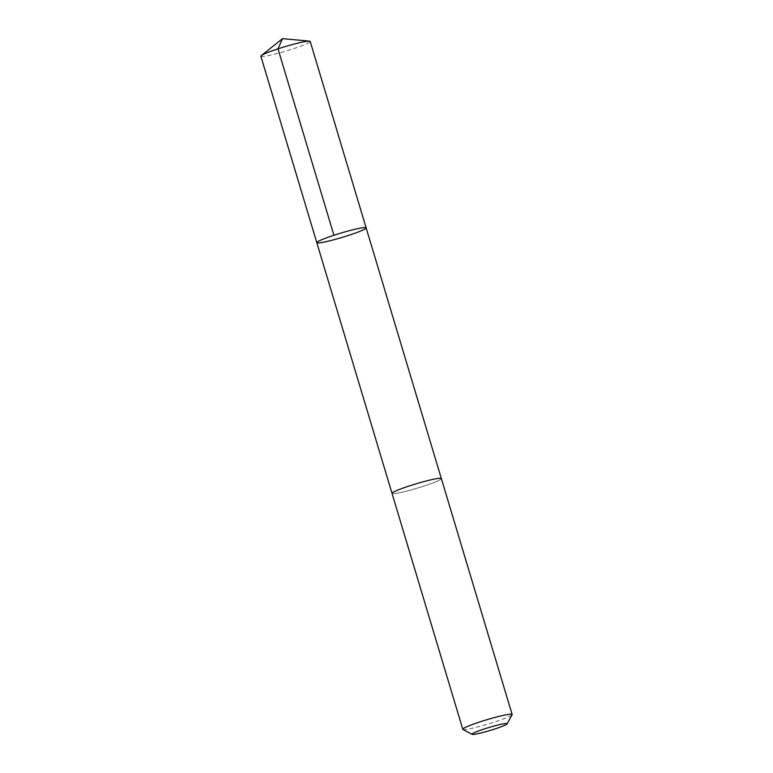 <?xml version="1.0" encoding="UTF-8"?>
<svg xmlns="http://www.w3.org/2000/svg" width="773" height="773" viewBox="0 0 773 773"><rect width="100%" height="100%" fill="white"/><g stroke="black" fill="none" stroke-linecap="round" stroke-linejoin="round"><path stroke-width="0.58" stroke-dasharray="3.87 2.9" d="M260.868 56.226A25.76 2.242 163.3 0 0 279.362 52.931A25.76 2.242 163.3 0 0 306.804 43.694A25.76 2.242 163.3 0 0 310.205 41.433M395.428 491.116A25.751 2.242 163.3 0 0 392.027 493.377A25.751 2.242 163.3 0 0 410.521 490.082A25.751 2.242 163.3 0 0 437.953 480.835A25.751 2.242 163.3 0 0 441.354 478.584A25.751 2.242 163.3 0 0 422.86 481.879A25.751 2.242 163.3 0 0 395.428 491.116M366.131 227.851A25.751 2.242 -16.7 0 1 342.11 237.408A25.751 2.242 -16.7 0 1 316.804 242.654M392.008 493.329L392.027 493.377A25.76 2.242 163.3 0 0 410.511 490.082A25.76 2.242 163.3 0 0 437.962 480.835A25.76 2.242 163.3 0 0 441.354 478.574L441.335 478.535M462.94 729.441A25.76 2.242 163.3 0 0 482.342 725.692A25.76 2.242 163.3 0 0 508.731 716.735A25.76 2.242 163.3 0 0 512.093 714.696"/><path stroke-width="1.16" d="M320.206 240.393A25.751 2.242 -16.7 0 1 347.637 231.146A25.751 2.242 -16.7 0 1 366.131 227.851A25.751 2.242 -16.7 0 1 342.11 237.408A25.751 2.242 -16.7 0 1 316.804 242.654A25.751 2.242 -16.7 0 1 320.206 240.393A25.751 2.242 -16.7 0 1 347.637 231.146A25.751 2.242 -16.7 0 1 366.131 227.851L310.205 41.433A25.76 2.242 163.3 0 0 309.519 41.143A25.76 2.242 163.3 0 0 289.141 45.443A25.76 2.242 163.3 0 0 264.269 53.965A25.76 2.242 163.3 0 0 261.293 55.608A25.76 2.242 163.3 0 0 260.868 56.226L316.804 242.654A25.751 2.242 -16.7 0 1 320.206 240.393M507.107 723.857L512.093 714.696A25.76 2.242 163.3 0 0 512.132 714.474L441.354 478.574A25.76 2.242 163.3 0 0 416.048 483.83A25.76 2.242 163.3 0 0 392.017 493.377L462.795 729.277A25.76 2.242 163.3 0 0 462.94 729.441L472.148 734.35A18.32 1.594 163.3 0 0 485.946 731.683A18.32 1.594 163.3 0 0 504.721 725.316A18.32 1.594 163.3 0 0 507.107 723.857A18.32 1.594 163.3 0 0 489.135 727.441A18.32 1.594 163.3 0 0 472.148 734.35M512.132 714.474A25.76 2.242 163.3 0 0 486.816 719.731A25.76 2.242 163.3 0 0 462.795 729.277M333.926 235.263L278 48.844L282.483 38.65L261.293 55.608M282.483 38.65L309.519 41.143M441.335 478.535L366.131 227.851M392.008 493.329L316.804 242.654"/></g></svg>
